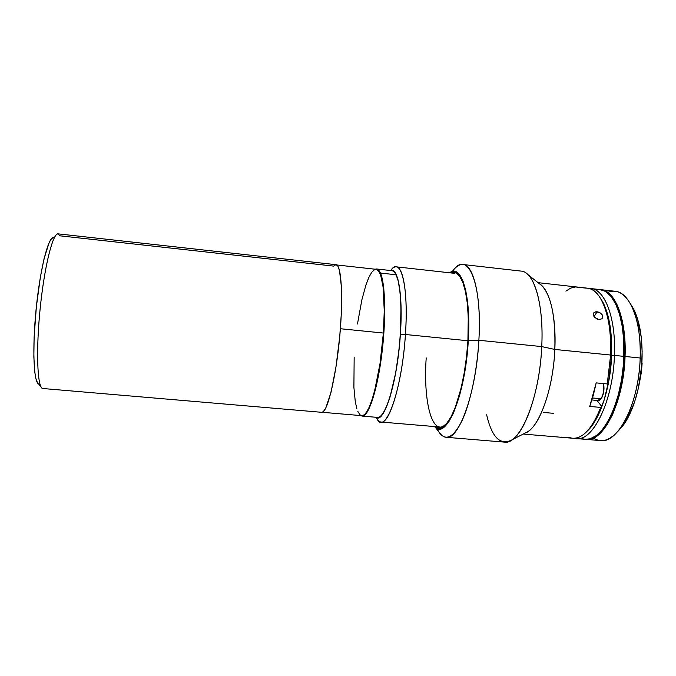 <?xml version="1.0" encoding="UTF-8"?>
<svg xmlns="http://www.w3.org/2000/svg" width="676" height="676" viewBox="0 0 676 676"><rect width="100%" height="100%" fill="white"/><g stroke="black" fill="none" stroke-linecap="round" stroke-linejoin="round"><path stroke-width="1.01" d="M42.419 388.472L322.215 412.352C327.699 411.211 335.972 377.191 339.673 337.189C343.442 297.178 341.405 264.62 336.048 264.688L337.839 266.099L339.487 270.434L341.464 287.486L341.312 313.579L339.741 336.496L335.989 366.958L331.029 392.207L325.79 407.991L323.348 411.625L321.539 412.428M336.048 264.688L58.204 233.871C53.007 232.578 44.54 265.626 40.247 307.681C35.904 349.72 37.239 386.359 42.385 388.455C37.357 386.351 35.929 351.267 40.011 310.073C44.033 268.871 52.255 234.876 57.578 233.93L60.265 235.856L333.631 266.099L335.862 264.671M40.999 386.816L38.566 383.951L40.999 386.816M37.628 383.03L36.005 379.016L34.78 372.155L33.851 356.979L34.121 337.121L36.369 306.752L40.366 277.135L44.067 258.722L49.196 242.49L51.596 238.569L53.75 237.555M52.965 237.606C47.751 238.662 39.867 270.848 36.065 309.692C32.22 348.529 33.673 381.771 38.566 383.951M390.711 270.392C392.612 267.848 394.454 266.657 396.237 266.826C403.564 266.741 408.127 296.029 405.423 334.493L400.361 334.612L401.02 305.527L400.276 293.35L397.953 279.467L394.446 271.777L393.086 270.662L390.356 270.51C398.012 266.505 403.183 295.082 400.361 334.612L405.423 334.493C408.811 287.004 401.037 256.838 391.505 269.403M376.87 418.579C384.957 436.493 401.941 391.108 405.423 334.493L467.91 340.746L405.423 334.493C402.507 381.408 389.68 424.613 381.002 422.035C379.228 421.849 377.656 420.32 376.279 417.455M400.361 334.612C397.378 382.329 384.002 424.604 375.957 417.269L378.349 417.734L379.895 417.058L383.131 413.501L386.486 407.053L389.798 397.877L395.714 372.772L398.967 350.185L400.361 334.612M600.989 289.691L606.271 291.449L611.805 296.215L616.664 303.854L618.76 308.687L622.157 320.17L624.345 333.699L625.063 356.48L640.18 358.001C641.693 321.007 629.711 292.049 615.126 291.272L600.989 289.691C615.126 290.418 626.644 319.402 625.063 356.48L623.787 372.315L621.159 387.796L617.315 402.169L612.456 414.81L606.82 425.162L600.694 432.843L594.339 437.625L591.17 438.901L585.771 439.341L600.474 440.6C618.05 443.828 639.116 403.141 640.18 358.001L642.056 358.787C642.546 338.051 639.758 321.514 633.716 309.185L630.387 303.685L633.623 309.008L637.527 318.776L641.262 337.273L642.132 351.41L641.625 366.248L638.347 388.311L634.629 401.874L627.235 418.985L621.455 427.553L617.856 431.381L622.19 426.64C632.981 413.188 641.254 385.65 642.056 358.787L640.18 358.001C639.327 386.418 630.598 415.537 619.267 429.666C610.259 440.532 601.657 443.321 593.46 438.056M607.749 292.404C616.816 288.821 624.708 293.24 631.435 305.645C637.789 318.607 640.704 336.065 640.18 358.001L625.063 356.48C623.88 401.738 603.322 442.586 586.303 439.4M641.862 362.919L642.124 356.091L641.862 362.919M576.341 438.555L574.558 438.268C591.424 444.267 613.14 402.642 614.433 355.415L611.636 355.441L611.628 341.946L610.563 329.271L608.501 317.855L605.535 308.095L600.398 298.141L605.814 308.822L608.991 320.035L611.56 340.383L611.636 355.441C612.245 332.829 609.397 315.202 603.077 302.569L600.398 298.15C608.476 310.233 612.228 329.33 611.636 355.441L614.433 355.415C613.166 400.758 592.97 441.715 576.341 438.555L585.239 439.307C602.215 442.493 622.74 401.637 623.931 356.37C625.511 319.283 614.028 290.291 599.933 289.573L591.052 288.584C604.868 289.269 616.064 318.269 614.433 355.415L623.931 356.37L614.433 355.415C616.157 316.503 603.803 287.004 589.252 288.517M539.651 283.912C549.63 289.666 556.466 316.807 554.827 349.45L610.622 355.035L607.251 383.934L608.417 383.224L611.636 355.441L609.27 378.518L604.175 400.015L596.933 417.726L591.297 426.598L587.368 430.984L590.849 427.173C594.931 422.052 598.606 415.216 601.877 406.673L600.702 407.425C597.33 416.323 593.536 423.43 589.303 428.728C582.526 436.899 575.952 439.831 569.564 437.533L560.641 437.195M566.268 437.702L572.775 438.251C582.965 438.699 592.277 428.423 600.702 407.425L589.734 406.428L593.317 395.19L596.19 382.886L607.251 383.934L608.417 383.224L610.555 369.451L611.636 355.441L610.622 355.035L611.636 355.441C610.589 387.449 599.84 419.737 587.368 430.984M581.005 438.209L583.946 439.13M585.205 439.307L590.097 438.808L596.435 435.513L602.696 429.26L608.603 420.202L613.867 408.642L618.244 395.054L621.497 380.039L623.466 364.288L623.796 340.924L622.283 326.592L619.486 314.027L615.557 303.735L610.715 296.096L605.189 291.331L599.908 289.573M599.249 289.514L596.19 289.7M639.555 382.261L642.141 363.029L641.431 371.944L639.555 382.261M623.923 356.429L624.506 356.489C625.756 325.655 618.008 299.443 606.879 292.429C618.008 299.443 625.756 325.655 624.506 356.489L623.923 356.429M590.385 438.724C606.482 436.324 623.754 397.564 624.886 356.522L624.506 356.489C623.407 395.114 607.986 432.446 592.607 437.854C607.986 432.446 623.407 395.114 624.506 356.489L624.886 356.522C626.255 323.398 617.171 296.029 604.868 291.153M340.391 328.739L383.385 333.04C386.03 296.823 382.422 269.183 376.152 269.327L378.459 270.789L380.664 275.157L383.098 286.937L384.255 310.952L383.385 333.04L340.391 328.739M354.165 357.072L353.894 387.382L355.28 401.62L356.844 408.693M357.798 411.371L360.029 414.844L361.288 415.571M361.77 415.664L364.043 414.912L365.522 413.501L368.589 408.498L371.707 400.691L374.749 390.331L380.013 363.637L383.385 333.04C380.487 377.166 369.189 418.013 361.787 415.664L322.351 412.301M375.915 269.318L374.546 269.639L371.69 272.344L368.775 277.582L365.902 285.069L361.88 299.806L357.469 323.998M565.888 291.128L570.696 288.094L575.529 286.962L585.838 288.12C591.923 287.984 597.263 292.193 601.86 300.744C608.332 313.689 611.256 331.789 610.622 355.035C612.279 317.864 601.201 288.855 587.495 288.187L538.071 282.661M596.224 311.754L599.891 312.684L602.054 314.568L602.848 316.833L602.003 318.751L598.902 319.596L594.618 317.357L593.359 315.075L593.376 313.63L594.086 312.515L596.224 311.754M597.119 311.78L594.069 316.664L597.119 311.78L598.987 312.253L602.054 314.568L602.764 316.081L602.003 318.751L598.902 319.596L597.026 319.089L594.043 316.621L593.359 315.075L593.79 312.819L595.395 311.873L597.119 311.78M560.632 437.186L567.375 437.254L569.986 437.896M435.124 427.088L438.462 431.28C445.188 441.741 453.021 438.259 461.953 420.861C470.268 403.192 477.104 371.301 478.87 340.273L468.291 340.476C465.468 395.806 445.822 441.352 434.583 426.564L438.056 428.728L440.11 428.863L444.428 426.801L448.906 421.604L453.351 413.349L459.511 395.832L462.992 381.391L465.764 365.471L467.682 348.824L468.654 332.237L468.637 316.52L467.64 302.4L465.747 290.477L463.068 281.224L459.748 274.938L455.945 271.76L451.847 271.668L449.675 272.791C461.243 263.327 471.223 294.28 468.291 340.476L478.87 340.273C476.234 392.756 458.827 440.473 446.059 437.279L504.347 442.112C519.768 445.492 539.668 398.527 541.746 346.585L554.827 349.45C555.655 317.205 551.346 295.944 541.882 285.686L527.863 274.574C537.395 283.278 543.496 312.354 541.746 346.585C543.994 304.099 533.981 271.541 521.128 271.101L463.009 264.51C473.699 264.696 481.481 297.339 478.87 340.273L541.746 346.585L478.87 340.273C482.343 284.486 468.392 251.311 454.399 268.913M452.278 271.541C455.894 266.547 459.469 264.206 463.009 264.51M426.21 357.934C423.134 400.454 431.854 436.789 445.425 424.765M467.919 340.62C465.984 376.346 456.452 412.385 446.861 423.201C443.025 427.671 439.485 428.837 436.231 426.7L440.186 427.697L442.281 427.063L446.633 423.463L451.053 416.805L455.328 407.248L461.074 388.227L464.167 373.194L466.491 357.072L467.919 340.62C469.288 311.011 466.998 290.291 461.066 278.478L461.066 278.478C458.167 273.349 454.923 271.507 451.315 272.977L453.79 272.487L455.785 272.918L459.528 276.07L462.798 282.272L465.426 291.398L467.293 303.144L468.265 317.052L467.919 340.62M446.059 437.279C442.526 436.89 439.468 433.899 436.899 428.297M511.631 440.008L527.542 431.837C540.403 424.536 553.314 387.323 554.827 349.45L541.746 346.585C539.938 389.807 525.556 432.133 511.631 440.008C500.181 445.704 491.858 437.296 486.644 414.802M543.555 412.445L553.382 413.315M597.009 400.437L601.877 406.673L600.702 407.425L589.734 406.428L596.19 382.886L607.251 383.934L610.622 355.035L554.827 349.45C553.247 390.077 538.561 429.083 525.007 433.139M560.995 437.135L569.564 437.533M568.922 437.887L561.012 437.254M601.251 398.671L592.522 397.995L600.981 398.772C603.482 394.573 604.285 389.503 603.381 383.562C604.285 389.503 603.482 394.573 600.981 398.772L601.285 398.468C603.744 394.311 604.496 389.351 603.541 383.579M603.6 383.588C604.538 389.477 603.744 394.514 601.234 398.688C599.823 400.234 598.792 400.851 598.15 400.538L600.981 398.772L597.508 400.369M362.159 416.095L377.47 417.396C384.103 418.376 393.297 393.06 397.97 357.629C402.693 322.258 401.586 285.618 396.06 274.769L380.436 273.045L396.06 274.769C394.801 272.208 393.398 270.848 391.869 270.679L376.591 268.98C378.002 269.141 379.287 270.493 380.436 273.045L382.363 279.34L383.774 288.348L384.745 306.253L383.689 335.6L381.213 358.787L377.571 380.267L371.606 402.55L366.916 412.571L363.933 415.647L362.53 416.095L360.773 415.579L362.142 416.095C368.285 417.024 376.988 391.598 381.585 356.058C386.224 320.576 385.472 283.861 380.436 273.045L378.087 269.631L376.785 269.014L375.138 269.217L376.583 268.98M396.237 266.826L454.906 273.374M381.002 422.035L439.822 427.004M631.435 305.645L633.716 309.185M619.267 429.666L622.19 426.64M336.809 264.967L376.152 269.327M593.503 313.284L593.79 312.819M590.849 427.173L589.303 428.728M601.86 300.744L603.077 302.569M523.216 434.06L561.562 437.304M598.15 400.538L591.923 399.964"/></g></svg>
